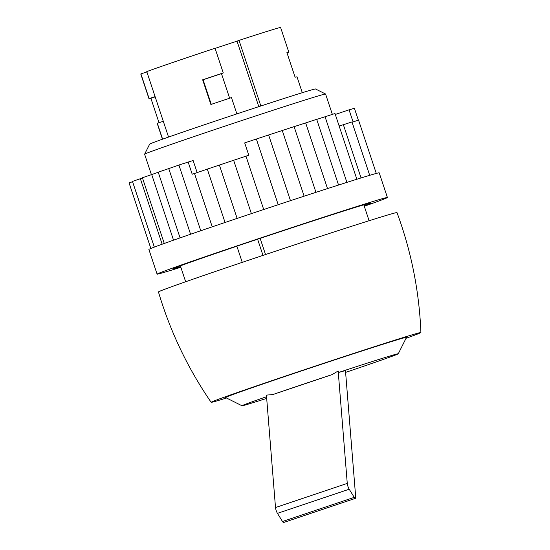 <?xml version="1.0" encoding="UTF-8"?>
<svg xmlns="http://www.w3.org/2000/svg" width="550" height="550" viewBox="0 0 550 550"><rect width="100%" height="100%" fill="white"/><g stroke="black" fill="none" stroke-linecap="round" stroke-linejoin="round"><path stroke-width="0.82" d="M132.571 181.706L129.092 182.937L150.844 248.476M142.464 177.918A112.695 1.526 -18.4 0 0 140.367 178.709L132.474 181.417L154.33 247.108M158.242 172.253A112.695 1.526 -18.4 0 0 151.711 174.57L142.402 177.746L164.264 243.464M178.929 165.076A112.695 1.526 -18.4 0 0 168.747 168.589L158.214 172.164L180.077 237.889M197.141 172.59L193.126 160.511L178.908 165.021L200.771 230.739M263.718 209.522L245.974 156.172A112.695 1.526 161.6 0 1 248.792 155.231L244.688 142.897A112.695 1.526 -18.4 0 1 256.362 139.026L278.211 204.717M290.476 200.667L268.62 134.963L256.362 139.026M268.627 134.984A112.695 1.526 -18.4 0 1 282.274 130.515L304.123 196.192M315.954 192.335L294.092 126.617L282.274 130.515M294.106 126.658A112.695 1.526 -18.4 0 1 305.663 122.932L327.511 188.595M338.553 185.041L316.69 119.323L305.663 122.932M316.718 119.398A112.695 1.526 -18.4 0 1 325.064 116.758L346.899 182.387M356.854 179.252L334.991 113.527L325.064 116.758M302.294 92.696L297.028 76.849A73.686 0.997 161.6 0 0 295.116 77.248L286.907 52.573A73.686 0.997 161.6 0 1 288.819 52.174L280.61 27.5A73.686 0.997 -18.4 0 0 239.023 40.377L260.851 105.985M286.997 52.841L288.681 52.291A73.686 0.997 161.6 0 0 288.819 52.174M236.878 113.884L231.468 97.611A73.686 0.997 161.6 0 0 210.877 104.486L202.668 79.812A73.686 0.997 161.6 0 1 223.259 72.93L215.05 48.256A73.686 0.997 -18.4 0 0 146.767 71.589L168.547 137.06M162.614 139.157L157.321 123.255A73.686 0.997 161.6 0 0 157.19 123.365L162.456 139.212M159.005 122.698L150.892 98.299A73.686 0.997 161.6 0 1 148.981 98.691L140.772 74.016A73.686 0.997 -18.4 0 1 140.91 73.899L146.884 71.94M140.91 73.899L149.112 98.581A73.686 0.997 161.6 0 0 148.981 98.691M215.091 48.373A65.017 0.88 -18.4 0 1 237.036 41.161L239.023 40.377M272.786 394.57A82.356 1.114 -18.4 0 1 332.049 374.632L272.786 394.57L266.42 395.12L275.509 507.54A4.331 1.052 71.4 0 0 277.447 513.356L282.494 521.496A4.331 1.052 71.4 0 0 283.628 522.5L355.376 498.362A4.331 1.052 71.4 0 0 355.678 496.966L345.462 370.576L339.054 372.322A82.356 1.114 -18.4 0 1 398.276 353.781A82.356 1.114 -18.4 0 1 345.606 372.398M266.681 398.393A82.356 1.114 -18.4 0 1 244.399 405.24A82.356 1.114 -18.4 0 1 242 405.763A82.356 1.114 -18.4 0 1 266.551 396.722M242 405.763L225.562 397.533A95.356 1.292 -18.4 0 1 315.624 366.197A95.356 1.292 -18.4 0 1 406.512 337.343L398.276 353.781M339.054 372.322L338.168 370.982L332.049 374.632M353.066 121.873L349.058 109.828L335.301 114.455M369.703 175.312L351.952 121.942L343.358 124.713A112.695 1.526 161.6 0 0 339.137 125.998M343.358 124.713L361.068 177.946M207.302 169.139A112.695 1.526 161.6 0 0 194.494 173.491L212.231 226.827M168.747 168.589L190.582 234.245M151.711 174.57L173.539 240.178M140.367 178.709L162.161 244.221M226.518 398.014A110.529 1.499 -18.4 0 1 214.383 401.617A110.529 1.499 -18.4 0 1 211.152 402.311A110.529 1.499 -18.4 0 1 315.556 365.998A110.529 1.499 -18.4 0 1 420.908 332.537A110.529 1.499 -18.4 0 1 406.031 338.298M211.152 402.311C187.784 368.294 170.218 331.506 158.448 291.947A125.703 1.705 -18.4 0 1 277.186 250.656A125.703 1.705 -18.4 0 1 396.997 212.596C411.276 251.316 419.244 291.301 420.908 332.537M265.526 254.54L260.178 238.466L258.445 238.941A104.026 1.409 -18.4 0 1 370.92 202.964A104.026 1.409 -18.4 0 1 364.134 205.803M180.702 266.826A104.026 1.409 -18.4 0 1 173.559 268.62A104.026 1.409 -18.4 0 1 236.885 246.201M180.847 267.272A121.364 1.643 -18.4 0 1 160.641 273.371A121.364 1.643 -18.4 0 1 157.094 274.127A121.364 1.643 -18.4 0 1 271.734 234.259A121.364 1.643 -18.4 0 1 387.413 197.512A121.364 1.643 -18.4 0 1 364.286 206.257M242.254 262.357L236.864 246.146L258.445 238.941M157.094 274.127L148.885 249.452A121.364 1.643 -18.4 0 1 263.526 209.584A121.364 1.643 -18.4 0 1 379.204 172.838L387.413 197.512M245.974 156.172L233.64 160.277A112.695 1.526 161.6 0 0 219.388 165.062L237.133 218.412M358.359 120.182L354.386 108.226L349.085 109.897M151.415 174.666L144.616 154.227A95.356 1.292 -18.4 0 1 144.616 154.206A95.356 1.292 -18.4 0 1 234.685 122.897A95.356 1.292 -18.4 0 1 325.566 94.009A95.356 1.292 -18.4 0 1 325.579 94.029L332.337 114.331M144.616 154.206L149.669 144.121A87.381 1.182 -18.4 0 1 232.203 115.438A87.381 1.182 -18.4 0 1 315.48 88.963L325.566 94.009M376.283 173.429L358.552 120.141L352.041 122.21M188.1 161.886L192.204 174.219L194.494 173.491M219.388 165.062L207.295 169.111L225.046 222.482M338.168 370.982L347.263 483.402A4.331 1.052 71.4 0 0 349.195 489.218L354.248 497.358A4.331 1.052 71.4 0 0 355.376 498.362M157.321 123.255L163.302 121.289M149.112 98.581L155.093 96.614M223.259 72.93L221.471 73.638A65.883 0.894 161.6 0 0 203.094 79.778L202.668 79.812M229.646 98.216L221.471 73.638M258.816 106.645L237.036 41.161M211.269 104.349L203.094 79.778M155.176 96.869L150.892 98.299M257.593 239.174L262.989 255.393M347.263 483.402L275.509 507.54M349.195 489.218L277.447 513.356M354.248 497.358L282.494 521.496M369.098 220.729L363.804 204.813M185.666 281.751L180.373 265.836M233.64 160.277L251.384 213.634"/></g></svg>
